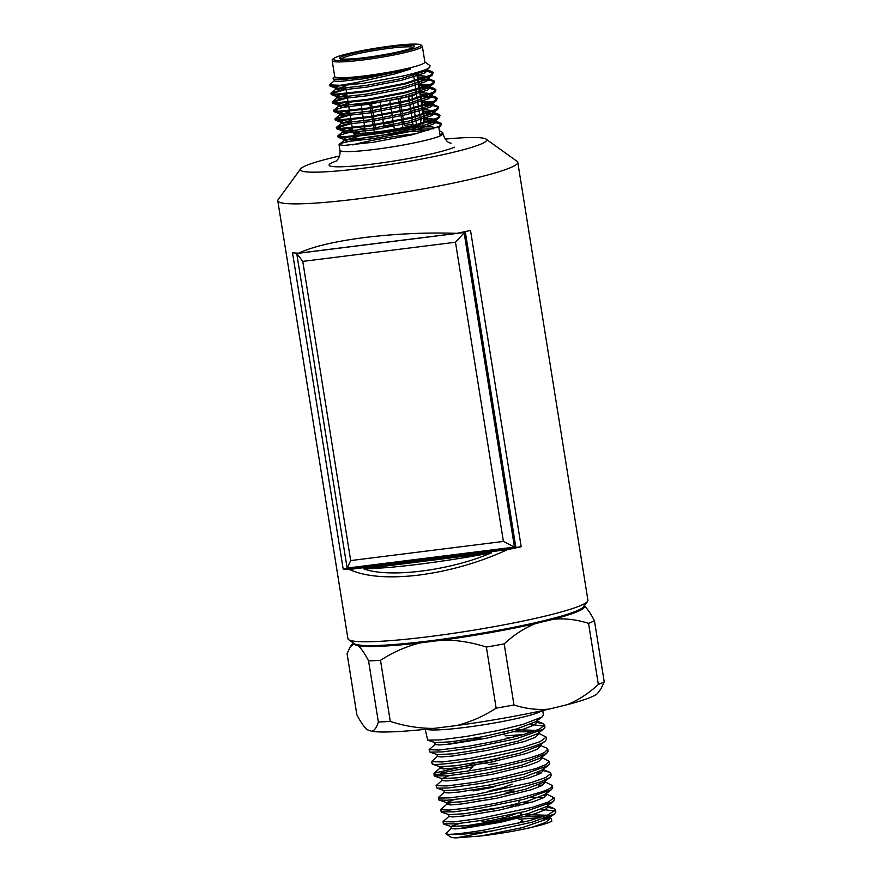 <?xml version="1.0" encoding="UTF-8"?>
<svg xmlns="http://www.w3.org/2000/svg" width="882" height="882" viewBox="0 0 882 882"><rect width="100%" height="100%" fill="white"/><g stroke="black" fill="none" stroke-linecap="round" stroke-linejoin="round"><path stroke-width="1.32" d="M573.102 612.306A113.05 10.716 170.9 0 1 432.599 641.005A113.05 10.716 170.9 0 1 365.765 645.525M339.482 156.037A94.352 8.941 -9.1 0 0 305.359 165.893A94.352 8.941 -9.1 0 0 300.619 168.859A94.352 8.941 -9.1 0 0 374.508 166.72A94.352 8.941 -9.1 0 0 481.638 143.788A94.352 8.941 -9.1 0 0 486.103 139.147A94.352 8.941 -9.1 0 0 445.178 139.102M486.103 139.147L517.061 161.34A121.529 11.521 170.9 0 1 517.778 162.332A121.529 11.521 170.9 0 1 511.306 167.315A121.529 11.521 170.9 0 1 358.853 198.759A121.529 11.521 170.9 0 1 277.775 200.776A121.529 11.521 170.9 0 1 278.15 199.608L300.619 168.859M417.12 97.979L415.918 90.196M415.797 89.413L414.573 81.651M414.441 80.857L413.283 73.482M484.725 763.503L493.38 761.64M504.802 734.243L504.57 732.81A18.257 1.731 -9.1 0 0 504.284 732.567L503.611 732.314M489.102 790.856L502.751 787.725L512.133 784.142M513.93 792.234L513.809 790.515M513.037 791.121L508.616 790.625M513.754 790.129L512.916 789.456M515.408 806.567L516.213 805.52M515.231 804.792L514.393 804.605M482.829 821.175C480.194 822.057 483.843 821.627 493.766 819.918L507.404 816.787L516.124 813.645M518.131 817.482L516.896 816.699M468.772 763.658L472.796 765.168L475.255 765.036M478.507 801.032L490.48 799.401M499.818 818.672L506.014 818.165M493.545 830.668L456.005 837.9A51.619 4.895 170.9 0 1 450.768 837.051L445.862 833.766L448.199 834.262A56.239 5.325 -9.1 0 0 482.697 832.134A56.239 5.325 -9.1 0 0 493.534 830.657L532.243 822.156L554.447 813.965L548.229 818.639L522.365 827.636L481.043 835.96C499.245 833.81 516.235 830.899 532.011 827.25C542.254 824.913 548.858 822.884 551.812 821.164L551.415 818.904L549.695 818.198M478.485 824.736L458.894 828.705M451.452 828.231L445.862 833.766M542.948 818.981A51.619 4.895 170.9 0 1 547.667 819.025M548.681 818.264L545.826 817.989M539.387 817.879L519.233 819.146M548.108 807.416L554.083 808.518L555.539 809.852L548.108 814.88L528.98 820.8L482.399 830.403C463.866 833.247 452.477 834.537 448.199 834.262M545.285 793.414L553.984 797.725L554.26 799.875L552.893 801.848L525.738 811.341L480.712 820.514L455.762 823.865L443.403 823.81M553.984 797.725L548.659 801.881L532.331 807.372L480.348 818.386L453.789 821.892L442.985 821.682L449.136 816.225M545.021 781.827L552.43 785.608L552.705 787.747L551.349 789.732L524.018 799.268L478.65 808.507L453.524 811.881L441.088 811.804L440.901 809.29L446.832 804.219L450.426 802.807M552.43 785.608L551.967 786.766C550.71 788.199 547.358 789.875 541.934 791.793L521.108 797.78L494.46 803.535L468.309 807.912L448.872 810.106L440.68 809.676M438.365 797.681L438.861 799.952L447.02 800.239L466.567 798.034L492.851 793.635L519.652 787.869L540.6 781.849L549.795 777.604L551.151 775.631L550.875 773.481L545.837 777.516L530.898 782.676L476.236 794.373L449.732 797.868L439.038 798.067L438.597 797.284L444.539 792.212M438.861 799.952L446.579 802.62L454.241 799.588M436.061 785.675L437.141 788.199L447.902 788.001L482.608 783.139L524.117 774.231L548.229 765.499L549.596 763.503L549.321 761.364L546.079 764.518L536.091 768.498L501.682 777.274L474.174 782.367L446.755 785.939L436.061 785.675L442.224 780.206M539.762 745.279L540.457 746.194L536.94 749.413L526.256 753.504L490.778 762.169L454.914 768.013L443.789 768.972L439.92 768.2L433.977 773.271L434.153 775.807L446.887 775.895L472.487 772.489L500.138 767.362L530.104 760.008L546.675 753.382L548.042 751.387L547.766 749.237L544.745 752.28C535.639 757.605 500.744 765.83 472.124 770.361C444.793 774.473 432.191 775.366 434.308 773.04L471.705 764.76M497.316 763.448L488.231 764.573M473.017 766.745L440.746 773.073M431.441 761.673L432.301 764.143L439.677 766.634L455.2 765.808L486.93 760.725L519.994 753.129L538.88 745.94L545.109 741.266L546.487 739.259L546.212 737.12L540.159 741.619L522.486 747.396L470.073 758.355L442.279 761.96L431.441 761.673L437.615 756.194M432.412 763.162C430.284 765.499 442.962 764.606 470.437 760.482C499.212 755.929 534.294 747.66 543.455 742.313L545.109 741.266M429.126 749.678L429.997 752.148L442.731 751.883L468.375 748.476L516.345 738.708L543.555 729.149L544.933 727.143L544.657 724.993L539.486 729.116L524.162 734.386L498.859 740.571L468.011 746.348L438.993 750.042L429.126 749.678L435.311 744.188M445.928 744.518L468.794 740.417M505.055 735.853L523.555 734.563M425.212 729.337L427.693 740.152L440.239 739.921L466.324 736.47L497.338 730.671L522.772 724.453L541.989 717.033L543.378 715.015L542.805 710.506M542 710.683A59.568 5.645 170.9 0 1 464.781 727.463A59.568 5.645 170.9 0 1 426.039 729.249M541.162 809.323L555.065 811.021M555.539 809.852L555.814 811.991L554.447 813.965M531.085 797.394L544.271 797.284M544.007 795.134L546.564 795.288M538.141 785.057L542.728 785.156M541.195 773.029L536.62 772.93M544.988 771.188L549.398 772.136L550.875 773.481M541.923 757.583L549.321 761.364M539.056 744.915L546.278 747.881L547.766 749.237M512.883 737.363L507.018 737.848M538.803 733.328L546.212 737.12M544.194 726.162L530.545 724.409M537.259 722.523L543.158 723.626L544.657 724.993M536.653 721.035L537.347 721.961L533.753 725.224L522.905 729.359L486.919 738.124L450.548 744.022L439.258 744.981L435.124 744.507L434.716 742.379M514.415 731.806L532.508 731.806M538.88 733.956L535.352 737.319L524.57 741.431L488.826 750.152L452.72 756.017L441.507 756.977L437.439 756.502L437.031 754.375M439.92 768.2L443.26 766.844M541.735 756.172L542.011 758.311L538.527 761.519L527.921 765.576L492.718 774.198L457.13 780.008L446.083 780.956L442.047 780.46M543.29 768.299L543.566 770.449L540.082 773.635L529.553 777.67L494.637 786.226L459.335 791.992L448.376 792.951L444.363 792.51L443.955 790.382M544.844 780.427L545.12 782.566L541.658 785.741L531.207 789.754L496.555 798.254L461.529 803.987L450.647 804.946L446.832 804.219M545.969 793.767L546.675 794.682L543.257 797.835L532.882 801.826L498.462 810.282L463.689 815.982L452.896 816.93L448.982 816.512L448.574 814.384M518.186 805.894L516.157 805.134L523.037 804.66M547.513 805.883L548.229 806.798L544.856 809.941L534.558 813.899L500.414 822.3L465.883 827.978L455.178 828.926L451.297 828.507L450.889 826.379L459.423 823.49M524.47 816.798L543.169 816.677M547.502 817.371L548.406 817.68M549.067 818.011L549.784 818.926L545.308 822.597L532.011 827.25M541.989 717.033L535.76 721.708L516.62 728.984L483.071 736.668L450.867 741.817L435.069 742.644L427.693 740.152M514.151 729.668L536.454 730.373M543.555 729.149L537.325 733.824L518.307 741.056L485.001 748.697L453.039 753.812L437.373 754.639L429.997 752.148M546.675 753.382L540.446 758.057L521.681 765.201L488.86 772.753L457.372 777.803L441.981 778.63L449.103 775.675M548.229 765.499L542 770.173L523.368 777.274L490.789 784.782L459.566 789.798L444.285 790.625L436.91 788.133M549.795 777.604L543.566 782.279L525.066 789.346L492.707 796.81L461.705 801.793L446.579 802.62M551.349 789.732L545.12 794.395L526.719 801.429L494.615 808.838L463.866 813.788L448.894 814.615L441.507 812.124M522.783 802.51L531.835 802.157M552.893 801.848L546.664 806.523L528.395 813.513L496.544 820.866L466.049 825.784L450.889 826.379M524.217 814.648L547.237 815.222M549.784 818.926L549.508 816.776L548.229 818.639M456.005 837.9L481.043 835.96M470.007 739.017A18.257 1.731 -9.1 0 0 480.69 738.278M478.419 824.284L492.895 822.586L509.377 818.992L520.259 815.177L521.372 813.899L519.575 812.851M513.412 805.773L508.87 805.872M511.229 792.091L506.147 792.223M522.056 822.487L522.464 820.734L518.373 823.391M478.628 825.199L493.038 823.446L509.52 819.852L520.953 815.652M503.644 807.096L478.683 810.646M518.77 801.97L519.322 801.077M493.17 787.295L473.083 790.945M470.007 763.702L483.182 761.894L499.653 758.299M584.049 605.702C587.192 608.382 590.653 613.398 594.446 620.752A129.577 12.282 -9.1 0 1 588.548 623.353L598.338 684.443A129.577 12.282 -9.1 0 0 604.225 681.841L601.028 688.71L597.831 693.076A117.163 11.102 170.9 0 1 567.17 704.696L549.045 709.117A117.163 11.102 170.9 0 1 456.545 725.555L433.79 728.4A117.163 11.102 170.9 0 1 371.873 731.332L367.254 729.767C364.09 727.066 360.628 722.049 356.857 714.718L347.078 653.628L350.275 646.771L353.561 644.279A117.163 11.102 170.9 0 1 353.186 642.923M378.356 721.983L368.566 660.894A129.577 12.282 -9.1 0 0 380.506 660.331L390.285 721.421A129.577 12.282 -9.1 0 1 378.356 721.983C376.647 727.452 374.486 730.561 371.873 731.332M496.147 708.147L486.357 647.057A129.577 12.282 -9.1 0 0 504.184 643.893L513.974 704.972A129.577 12.282 -9.1 0 1 496.147 708.147C483.755 716.206 470.558 722.005 456.545 725.555M594.446 620.752L604.225 681.841M584.237 605.912A117.163 11.102 170.9 0 1 553.477 619.219L535.352 623.629A117.163 11.102 170.9 0 1 442.852 640.067L420.108 642.923A117.163 11.102 170.9 0 1 358.18 645.844L353.561 644.279M598.338 684.443C588.636 693.439 578.25 700.198 567.17 704.696M588.548 623.353C576.74 619.572 565.042 618.194 553.477 619.219M549.045 709.117C537.436 710.142 525.749 708.764 513.974 704.972M486.357 647.057C471.837 642.35 457.339 640.023 442.852 640.067M535.352 623.629C524.36 628.083 513.974 634.831 504.184 643.893M433.79 728.4C419.259 728.444 404.761 726.118 390.285 721.421M368.566 660.894C364.795 653.551 361.333 648.535 358.18 645.844M420.108 642.923C406.205 646.418 393.008 652.217 380.506 660.331M491.66 552.771C450.151 570.643 388.775 578.338 363.693 568.813A113.05 10.716 -9.1 0 0 491.66 552.771L363.693 568.813M417.241 98.762L418.432 106.546M418.553 107.328L419.733 115.101M419.854 115.895L420.968 123.149A36.371 3.451 170.9 0 1 388.664 130.183A36.371 3.451 170.9 0 1 356.714 133.292A36.371 3.451 170.9 0 1 353.065 132.399L352.403 128.342M419.567 125.476L420.703 124.583M419.182 89.28L420.416 97.042M420.538 97.825L421.75 105.597M421.872 106.391L423.084 114.164M423.217 114.947L424.154 122.796M416.491 72.589L417.682 79.942M417.803 80.736L419.06 88.498M423.184 123.899L422.555 124.075A34.2 3.241 -9.1 0 0 422.566 124.075M411.916 117.923L412.897 124.097L404.32 125.453M383.56 123.811L384.177 127.703L380.153 128.761L375.589 129.081L374.982 125.266M587.544 601.392L583.586 606.794A116.744 11.069 170.9 0 1 431.276 640.674A116.744 11.069 170.9 0 1 354.079 643.562L348.633 639.659A121.529 11.521 -9.1 0 0 428.983 636.65A121.529 11.521 -9.1 0 0 587.544 601.392A121.529 11.521 -9.1 0 0 587.919 600.212L517.778 162.332M456.854 233.344C426.359 232.363 395.753 233.741 365.049 237.479C334.719 241.392 312.592 246.629 298.667 253.178L456.854 233.344A121.529 11.521 -9.1 0 0 470.525 230.445L521.185 546.73A121.529 11.521 -9.1 0 1 507.514 549.629C479.235 562.54 449.776 571.007 419.126 575.064C388.742 578.658 365.479 576.795 349.327 569.463L507.514 549.629M277.775 200.776L347.916 638.656A121.529 11.521 -9.1 0 0 348.633 639.659M298.667 253.178A121.529 11.521 -9.1 0 1 292.515 252.759L343.175 569.044A121.529 11.521 -9.1 0 0 349.327 569.463M422.357 46.316L424.892 62.137A45.655 4.322 170.9 0 1 422.456 64.011A45.655 4.322 170.9 0 1 372.733 74.805A45.655 4.322 170.9 0 1 334.719 76.58L332.194 60.759A45.655 4.322 170.9 0 0 370.197 58.995A45.655 4.322 170.9 0 0 419.92 48.19A45.655 4.322 170.9 0 0 422.357 46.316L420.758 44.695C420.086 44.662 421.387 44.166 413.261 44.1C394.794 44.166 345.182 52.677 335.314 57.539C330.21 60.406 333.131 59.436 332.194 60.759M334.476 80.648L329.449 84.904L330 86.039L334.719 86.381L364.123 83.162L402.853 76.028C411.221 74.364 427.263 69.524 428.068 68.465L429.677 67.462L430.03 65.643L424.859 61.927M428.619 113.26L438.663 114.274L440.03 115.41L437.318 118.023L411.398 126.104L372.215 133.667L342.811 136.886L337.971 135.718L352.888 131.286M424.848 121.881L427.395 121.826M429.986 121.804L440.03 122.83L441.397 123.965L438.696 126.578L412.765 134.659L373.582 142.211L344.178 145.431L339.041 144.747L341.896 143.071L368.158 137.129L407.693 131.705L428.762 130.371M349.956 132.752L353.009 132.068M427.527 122.609L436.182 122.852L441.353 124.373M441.397 123.965L440.592 126.247L438.817 127.361L440.063 135.122L442.764 132.509L442.962 133.766C446.722 144.582 450.989 142.52 451.055 143.303L451.033 143.303M439.335 130.602L442.764 132.509M423.04 70.538L431.816 71.541L433.183 72.677L430.471 75.279L404.551 83.371L365.368 90.923L335.965 94.142L331.125 92.985L345.898 88.575M420.747 71.299L427.968 71.563L433.139 73.085M433.183 72.677L432.378 74.959L430.603 76.073L404.684 84.154L365.49 91.706L336.086 94.925L331.378 94.594L330.827 93.448M418.366 79.126L420.549 79.082M423.139 79.071L428.795 79.292M426.811 77.748L434.55 81.221L431.849 83.834L405.918 91.915L366.736 99.468L337.332 102.698L332.492 101.529L347.265 97.119M331.213 93.79L346.02 89.358M420.681 79.865L429.347 80.108L434.517 81.629M434.55 81.221L433.746 83.503L431.971 84.617L406.051 92.698L366.857 100.25L337.464 103.481L332.746 103.139L332.194 102.003M419.733 87.682L421.927 87.627M424.507 87.616L434.55 88.63L435.917 89.766L433.216 92.378L407.297 100.46L368.103 108.012L338.699 111.242L333.859 110.074L348.644 105.664M332.58 102.345L347.387 97.902M422.048 88.409L430.714 88.663L435.884 90.173M435.917 89.766L435.113 92.048L433.338 93.161L407.418 101.243L368.224 108.806L338.831 112.025L334.113 111.683L333.561 110.548M421.078 96.226L423.294 96.182M425.885 96.16L435.928 97.185L437.285 98.321L434.583 100.923L408.664 109.015L369.47 116.567L340.077 119.787L335.226 118.629L350.055 114.208M345.843 107.108L348.776 106.446M423.415 96.965L432.081 97.207L437.252 98.729M437.285 98.321L436.48 100.603L434.705 101.717L408.785 109.798L369.602 117.35L340.198 120.569L335.48 120.239L334.928 119.092M422.401 104.771L424.661 104.726M427.252 104.715L432.908 104.936M430.923 103.392L438.663 106.865L435.951 109.478L410.031 117.56L370.837 125.112L341.444 128.342L336.593 127.173L351.466 122.741M335.314 119.434L350.187 114.991M424.782 105.509L433.448 105.752L438.619 107.273M438.663 106.865L437.847 109.148L436.083 110.261L410.152 118.342L370.969 125.894L341.566 129.125L336.847 128.783L336.296 127.647M423.724 113.326L426.028 113.271M336.692 127.989L351.598 123.524M426.149 114.054L434.815 114.307L439.986 115.818M440.03 115.41L439.225 117.692L437.45 118.805L411.53 126.887L372.336 134.45L342.933 137.669L338.225 137.327L337.674 136.192M329.449 84.904L340.375 85.289L356.074 82.632L394.342 74.044L410.681 69.017C393.637 73.03 375.512 76.073 356.284 78.145L333.462 79.292L333.065 78.597L334.697 76.37M364.123 83.162A52.181 4.95 170.9 0 1 340.375 85.289M333.947 110.889L336.538 109.666M338.06 136.534L340.65 135.31M427.164 68.906L424.738 71.166L401.475 78.542L366.317 85.433L339.934 88.432L335.325 87.869L338.49 86.216M417.748 75.301L427.803 76.514M428.443 77.087L428.795 79.038L426.381 81.431L403.118 88.795L367.959 95.686L341.577 98.696L337.222 97.748L346.869 94.672M432.378 74.959L426.105 79.722L402.853 87.086L367.684 93.977L341.301 96.987L336.703 96.425L339.868 94.771M343.682 93.668L346.593 92.963M419.115 83.845L429.181 85.058M429.81 85.631L427.472 88.266L404.221 95.631L369.051 102.521L342.679 105.531L338.071 104.969L341.235 103.315M345.049 102.224L347.96 101.507M420.482 92.401L430.548 93.613M431.177 94.176L428.839 96.811L405.588 104.186L370.418 111.077L344.046 114.076L339.438 113.513L342.602 111.86M346.417 110.768L349.371 110.052M421.805 100.945L431.915 102.158M432.544 102.731L432.908 104.682L430.482 107.075L407.23 114.439L372.061 121.33L345.689 124.34L341.323 123.392L351.069 120.294M436.48 100.603L430.207 105.366L406.955 112.731L371.785 119.621L345.413 122.631L340.805 122.069L343.969 120.415M347.784 119.313L350.782 118.585M423.128 109.489L433.283 110.702M433.922 111.275L431.585 113.91L408.322 121.275L373.163 128.166L346.78 131.175L342.172 130.613L345.336 128.959M349.151 127.868L352.194 127.129M424.451 118.045L434.65 119.257M435.289 119.831L432.952 122.466L409.689 129.83L374.53 136.721L348.147 139.72L343.55 139.158L346.703 137.504M350.529 136.412L356.89 134.935M414.507 126.975L431.937 126.854L436.017 127.802M426.061 69.391L427.428 70.494L425.003 72.886L401.751 80.251L366.592 87.142L340.209 90.14L335.844 89.192L345.501 86.116M418.024 77.01L425.389 77.451M428.2 78.3L428.795 79.038M419.391 85.554L426.756 86.006M428.178 86.293L430.162 87.583L427.748 89.975L404.496 97.34L369.326 104.23L342.955 107.24L338.589 106.292L348.236 103.216M420.747 94.109L428.123 94.55M429.556 94.848L431.541 96.138L429.115 98.53L405.863 105.895L370.694 112.786L344.322 115.785L339.956 114.836L349.647 111.76M422.07 102.654L429.49 103.095M432.312 103.944L432.908 104.682M423.393 111.198L430.857 111.65M432.29 111.937L434.275 113.227L431.849 115.619L408.598 122.984L373.439 129.875L347.056 132.884L342.69 131.936L352.48 128.827M424.716 119.754L432.235 120.195M433.657 120.492L435.642 121.782L433.227 124.175L409.965 131.539L374.806 138.43L348.423 141.429L344.068 140.481L358.577 136.346M402.258 129.753L433.602 128.739M333.462 79.292L338.567 79.887L356.284 78.145M333.958 79.325L334.234 81.034L338.842 81.596L365.214 78.586L410.681 69.017M521.185 546.73L515.86 547.402L465.266 231.591M343.175 569.044L347.773 568.471M515.86 547.402L347.806 568.692L347.706 568.008M464.549 231.745L458.089 233.091M298.05 253.156L297.267 253.123M503.413 541.427L455.487 242.241L302.769 261.392L350.694 560.577L503.413 541.427L514.46 547.094L347.122 568.074L296.727 253.498L464.075 232.517L514.46 547.094L515.022 546.851L515.154 547.7M455.487 242.241L464.638 232.275M302.769 261.392L296.727 253.498L297.289 253.255M347.122 568.074L350.694 560.577M416.558 94.242A36.526 3.462 170.9 0 1 384.133 101.32A36.526 3.462 170.9 0 1 351.962 104.462A36.526 3.462 170.9 0 1 348.291 103.558L348.158 102.709M413.063 47.43A36.526 3.462 -9.1 0 0 380.98 49.469A36.526 3.462 -9.1 0 0 343.153 57.815A36.526 3.462 -9.1 0 0 341.367 58.907M416.502 124.516L415.323 117.086M415.19 116.303L413.967 108.53M413.845 107.747L412.611 99.975M412.489 99.192L411.927 95.664M416.05 91.078A36.526 3.462 170.9 0 1 416.756 91.089M356.24 130.404A36.371 3.451 170.9 0 1 364.85 127.879M373.362 125.983A36.371 3.451 170.9 0 1 375.037 125.641M383.593 124.042A36.371 3.451 170.9 0 1 393.295 122.488M401.916 121.33A36.371 3.451 170.9 0 1 403.614 121.132M420.471 119.963A36.371 3.451 170.9 0 1 421.243 119.985M423.944 114.726L424.892 120.889A36.371 3.451 170.9 0 1 424.264 121.694M421.166 96.822L420.427 92.004A36.526 3.462 170.9 0 1 419.755 92.831M422.963 123.138A34.2 3.241 -9.1 0 0 420.879 122.587M403.989 123.48A34.2 3.241 -9.1 0 0 402.291 123.678M393.659 124.825A34.2 3.241 -9.1 0 0 383.968 126.38M375.412 127.978A34.2 3.241 -9.1 0 0 373.736 128.331M365.236 130.282A34.2 3.241 -9.1 0 0 356.692 133.105M358.985 135.023A34.2 3.241 -9.1 0 0 362.822 135.001M375.445 133.965A34.2 3.241 -9.1 0 0 419.248 125.542M418.498 47.066A44.354 4.201 -9.1 0 0 391.277 45.974A44.354 4.201 -9.1 0 0 335.634 57.451A44.354 4.201 -9.1 0 0 362.866 58.543A44.354 4.201 -9.1 0 0 418.498 47.066M341.731 56.691A37.827 3.583 170.9 0 1 389.183 46.9A37.827 3.583 170.9 0 1 412.401 47.826A37.827 3.583 170.9 0 1 364.95 57.617A37.827 3.583 170.9 0 1 341.731 56.691M454.428 147.195A65.224 6.185 170.9 0 1 372.612 164.074A65.224 6.185 170.9 0 1 332.569 162.475A65.224 6.185 170.9 0 1 336.307 161.042M335.788 161.582L337.563 159.675C339.548 157.216 340.331 154.085 339.923 150.271A52.181 4.95 -9.1 0 0 383.361 148.242A52.181 4.95 -9.1 0 0 440.184 135.905A52.181 4.95 -9.1 0 0 442.962 133.766M417.12 133.601A52.181 4.95 -9.1 0 0 352.568 144.902M348.037 101.926L346.791 94.165M346.659 93.382L345.424 85.62M472.763 765.157L473.028 766.844M443.392 823.81L442.985 821.682M537.248 721.2L543.158 723.626M542.165 769.17L549.387 772.136M548.13 806.071L554.083 808.518M443.822 824.119L451.198 826.621M434.606 776.138L441.981 778.63M537.072 719.811L537.347 721.961M538.626 731.928L538.902 734.078M540.181 744.044L540.457 746.194M439.335 766.37L439.743 768.498M441.65 778.376L442.058 780.504M446.259 802.388L446.667 804.505M546.399 792.543L546.675 794.682M547.954 804.66L548.229 806.798M473.05 766.811L469.709 769.49M521.648 820.051L517.635 818.551M521.372 813.899L521.505 814.759M353.12 642.879L350.275 646.771M352.271 127.559L350.981 119.798M350.849 119.015L349.57 111.253M349.437 110.471L348.291 103.558M423.823 113.943L422.621 106.171M422.5 105.388L421.287 97.604M424.892 120.889L424.485 122.697M408.708 96.502L409.248 99.997M409.369 100.78L410.571 108.552M410.692 109.346L411.894 117.119M412.015 117.901L413.173 125.376M419.645 125.442L375.181 134.009M362.546 135.045L358.555 135.056C355.126 135.178 353.296 134.296 353.065 132.399M371.432 103.095L372.116 107.384M372.248 108.166L373.483 115.939M373.615 116.722L374.861 124.483M380.054 101.937L380.693 105.928M380.815 106.711L382.06 114.473M382.182 115.255L383.427 123.028M399.987 98.453L400.549 101.992M400.682 102.775L401.916 110.537M402.049 111.319L403.295 119.092M403.416 119.875L404.309 125.476M408.487 96.557L409.05 100.041M409.171 100.835L410.417 108.596M410.538 109.379L411.784 117.141M398.3 98.795L398.873 102.356M398.995 103.139L400.241 110.9M400.362 111.683L401.608 119.456M401.74 120.239L402.92 127.647M389.745 100.383L390.351 104.109M390.472 104.892L391.718 112.664M391.84 113.447L393.085 121.209M393.207 121.992L394.375 129.235M369.723 103.304L370.418 107.659M370.55 108.442L371.796 116.204M371.917 116.986L373.163 124.759M373.284 125.542L374.332 132.057M361.058 104.153L361.818 108.938M361.951 109.721L363.186 117.482M363.318 118.265L364.564 126.038M364.685 126.821L365.677 132.995M413.338 47.76L413.471 47.143L412.081 47.915C406.723 50.219 394.904 52.898 376.647 55.952C355.159 59.722 337.608 59.326 340.893 58.763L341.213 59.314M339.041 144.747L339.923 150.271M420.427 92.004L419.953 89.049M419.821 88.266L418.586 80.505M418.454 79.722L417.274 72.357M330 86.039L335.678 88.167M331.378 94.594L337.045 96.711M433.746 83.503L429.016 87.285M332.746 103.139L338.423 105.256M435.113 92.048L430.383 95.84M334.113 111.683L339.791 113.811M335.48 120.239L341.158 122.355M437.847 109.148L433.128 112.929M336.847 128.783L342.525 130.9M439.225 117.692L434.495 121.484M338.225 137.327L343.892 139.455M440.592 126.247L438.861 127.625M426.282 70.185L429.677 67.462M427.153 68.785L427.428 70.494M335.325 87.869L335.601 89.578M336.703 96.425L336.979 98.134M429.898 85.874L430.162 87.583M338.071 104.969L338.346 106.678M431.265 94.429L431.541 96.138M339.438 113.513L339.713 115.222M340.805 122.069L341.08 123.778M433.999 111.518L434.275 113.227M342.172 130.613L342.448 132.322M435.366 120.073L435.642 121.782M343.55 139.158L343.815 140.866M426.138 69.413L431.816 71.541M335.844 89.192L331.125 92.985M337.222 97.748L332.492 101.529M428.884 86.513L434.55 88.63M338.589 106.292L333.859 110.074M430.251 95.058L435.928 97.185M339.956 114.836L335.226 118.629M341.323 123.392L336.593 127.173M432.985 112.157L438.663 114.274M342.69 131.936L337.971 135.718M434.363 120.713L440.03 122.83M344.068 140.481L339.338 144.273"/></g></svg>
